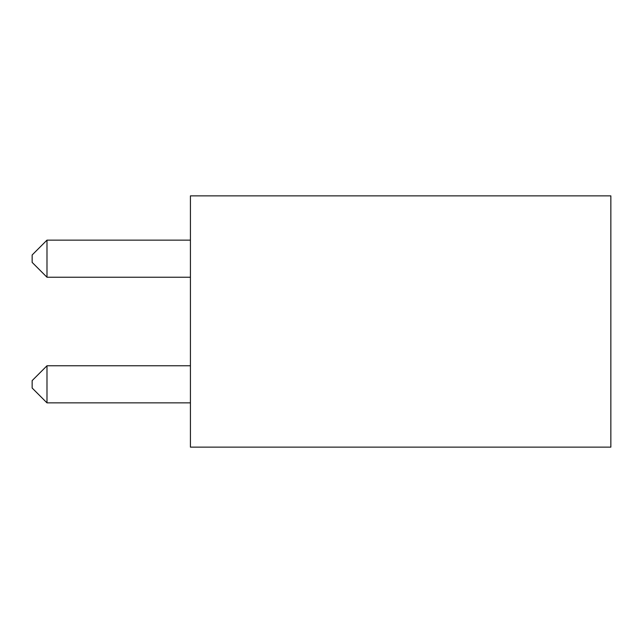 <?xml version="1.0" encoding="UTF-8"?>
<svg xmlns="http://www.w3.org/2000/svg" width="643" height="643" viewBox="0 0 643 643"><rect width="100%" height="100%" fill="white"/><g stroke="black" fill="none" stroke-linecap="round" stroke-linejoin="round"><path stroke-width="0.96" d="M190.424 195.866L610.85 195.866L610.85 447.134L190.424 447.134L190.424 195.866M46.987 402.864L32.15 388.026L32.15 380.608L46.987 365.771L46.987 402.864L190.424 402.864M46.987 277.229L32.15 262.392L32.15 254.974L46.987 240.136L46.987 277.229L190.424 277.229M46.987 365.771L190.424 365.771M46.987 240.136L190.424 240.136"/></g></svg>

